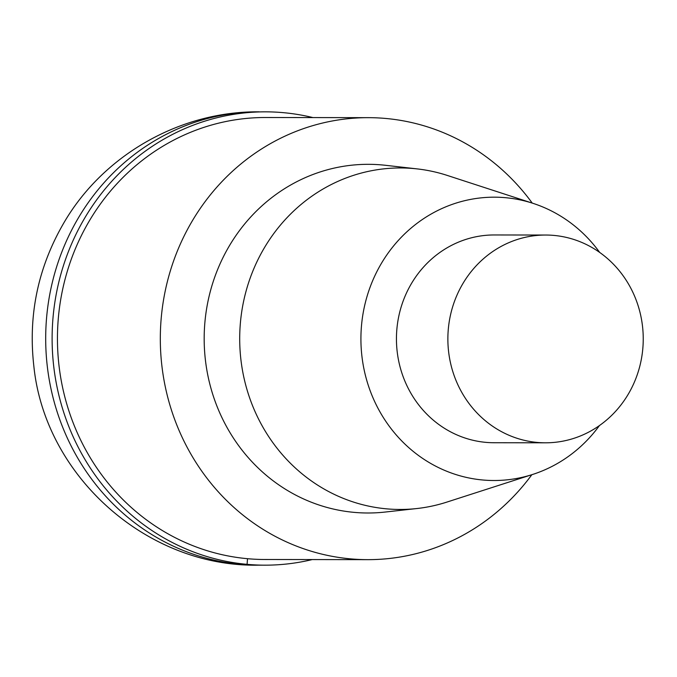 <?xml version="1.0" encoding="UTF-8"?>
<svg xmlns="http://www.w3.org/2000/svg" width="677" height="677" viewBox="0 0 677 677"><rect width="100%" height="100%" fill="white"/><g stroke="black" fill="none" stroke-linecap="round" stroke-linejoin="round"><path stroke-width="1.02" d="M531.843 474.704A220.998 207.797 -89.9 0 1 368.119 559.651A220.998 207.797 -89.9 0 1 160.314 338.542A220.998 207.797 -89.9 0 1 368.415 117.663A220.998 207.797 -89.9 0 1 385.822 118.467A220.998 207.797 -89.9 0 1 532.24 203.1M265.249 559.498A220.998 207.797 -89.9 0 1 57.443 338.39A220.998 207.797 -89.9 0 1 265.545 117.51L368.44 117.663M385.247 512.04A174.336 163.927 -89.9 0 1 204.183 340.379A174.336 163.927 -89.9 0 1 382.082 164.951A174.336 163.927 -89.9 0 1 385.585 165.306L417.362 168.92A170.748 160.559 -89.9 0 1 447.294 175.436L533.137 203.388A141.662 133.208 -89.9 0 1 599.695 252.445M599.441 425.562A141.662 133.208 -89.9 0 1 532.672 474.442A141.662 133.208 -89.9 0 1 361.636 353.597A141.662 133.208 -89.9 0 1 505.482 197.692A141.662 133.208 -89.9 0 1 533.146 203.388M446.718 502.139A170.748 160.559 -89.9 0 1 417.04 508.52A170.748 160.559 -89.9 0 1 239.709 340.396A170.748 160.559 -89.9 0 1 413.943 168.573A170.748 160.559 -89.9 0 1 417.37 168.928M553.888 235.41A103.886 97.683 -89.9 0 1 643.15 343.332A103.886 97.683 -89.9 0 1 545.56 442.809A103.886 97.683 -89.9 0 1 447.869 338.864A103.886 97.683 -89.9 0 1 545.696 235.037A103.886 97.683 -89.9 0 1 553.888 235.41M494.125 442.733A103.886 97.683 -89.9 0 1 396.443 338.788A103.886 97.683 -89.9 0 1 494.269 234.961M312.266 559.566A226.66 213.128 -89.9 0 1 265.249 565.168A226.66 213.128 -89.9 0 1 52.112 338.382A226.66 213.128 -89.9 0 1 265.553 111.84A226.66 213.128 -89.9 0 1 283.409 112.67A226.66 213.128 -89.9 0 1 312.926 117.578M247.528 558.694L247.071 564.347L240.64 564.33M258.817 565.16A226.66 213.128 -89.9 0 1 45.689 338.373A226.66 213.128 -89.9 0 1 259.122 111.832M367.78 559.651L264.91 559.498M532.731 474.416L446.795 502.114M545.4 442.809L493.965 442.733M545.713 235.037L494.278 234.961M416.854 508.537L385.061 512.057M264.902 565.168L258.479 565.16C147.594 567.351 45.088 476.667 33.85 366.198C28.019 315.118 38.014 267.347 63.841 222.902C103.386 154.838 180.497 111.02 259.147 111.832"/></g></svg>
